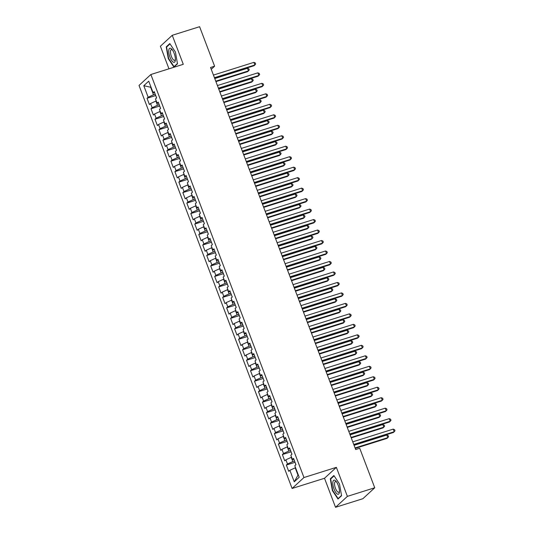 <?xml version="1.0" encoding="UTF-8"?>
<svg xmlns="http://www.w3.org/2000/svg" width="534" height="534" viewBox="0 0 534 534"><rect width="100%" height="100%" fill="white"/><g stroke="black" fill="none" stroke-linecap="round" stroke-linejoin="round"><path stroke-width="0.8" d="M335.539 507.3L347.394 496.366L336.367 467.343L324.512 478.27L335.539 507.3L362.88 498.703L374.741 487.769L359.729 448.266L355.677 449.541L210.55 67.478L214.601 66.203L199.596 26.7L172.248 35.297L160.394 46.231L168.971 68.819M324.512 478.27L292.105 488.463L139.014 85.44L150.868 74.513L303.959 477.529L292.105 488.463M151.069 87.336L143.786 85.707L148.165 97.235L147.03 98.283L149.413 104.571L150.555 103.523L152.143 107.714L151.009 108.762L153.398 115.05L154.533 114.002L156.128 118.194L154.987 119.242L157.376 125.53L158.511 124.482L160.107 128.674L158.972 129.722L161.355 136.01L162.496 134.962L164.085 139.154L162.95 140.202L165.34 146.49L166.475 145.442L168.07 149.633L166.928 150.681L169.318 156.969L170.459 155.921L172.048 160.113L170.913 161.161L173.296 167.449L174.438 166.394L176.026 170.586L174.892 171.641L177.281 177.922L178.416 176.874L180.011 181.066L178.87 182.114L181.26 188.402L182.401 187.354L183.99 191.546L182.855 192.594L185.238 198.882L186.379 197.834L187.968 202.026L186.833 203.074L189.223 209.361L190.358 208.313L191.953 212.505L190.812 213.553L193.201 219.841L194.343 218.793L195.931 222.985L194.797 224.033L197.179 230.321L198.321 229.273L199.91 233.465L198.775 234.513L201.164 240.801L202.299 239.753L203.895 243.945L202.753 244.993L205.143 251.28L206.284 250.226L207.873 254.418L206.738 255.472L209.121 261.753L210.262 260.705L211.851 264.897L210.716 265.945L213.106 272.233L214.241 271.185L215.836 275.377L214.695 276.425L217.084 282.713L218.226 281.665L219.814 285.857L218.68 286.905L221.063 293.193L222.204 292.145L223.793 296.337L222.658 297.385L225.048 303.672L226.182 302.624L227.778 306.816L226.636 307.864L229.026 314.152L230.167 313.104L231.756 317.296L230.621 318.344L233.004 324.632L234.146 323.584L235.734 327.769L234.6 328.824L236.989 335.112L238.124 334.057L239.719 338.249L238.578 339.304L240.968 345.585L242.109 344.537L243.698 348.729L242.563 349.777L244.946 356.065L246.087 355.017L247.676 359.208L246.541 360.256L248.931 366.544L250.066 365.496L251.661 369.688L250.519 370.736L252.909 377.024L254.05 375.976L255.639 380.168L254.504 381.216L256.887 387.504L258.029 386.456L259.617 390.648L258.483 391.696L260.872 397.984L262.007 396.936L263.602 401.127L262.461 402.175L264.851 408.463L265.992 407.415L267.581 411.601L266.446 412.655L268.836 418.943L269.97 417.888L271.566 422.08L270.424 423.128L272.814 429.416L273.949 428.368L275.544 432.56L274.403 433.608L276.792 439.896L277.934 438.848L279.522 443.04L278.388 444.088L280.777 450.376L281.912 449.328L283.507 453.52L282.366 454.567L284.755 460.855L285.89 459.807L287.486 463.999L286.344 465.047L288.734 471.335L289.875 470.287L295.209 467.831L297.992 475.167L298.286 474.893M143.786 85.707L148.719 81.161L153.098 92.689L154.62 92.636M297.992 475.167L294.254 481.815L299.187 477.262L294.808 465.735L295.949 464.687L293.56 458.399L292.418 459.447L290.83 455.255L291.964 454.207L289.575 447.919L288.44 448.967L286.845 444.775L287.986 443.727L285.597 437.439L284.462 438.487L282.866 434.296L284.008 433.248L281.618 426.96L280.477 428.014L278.888 423.822L280.023 422.768L277.633 416.487L276.499 417.535L274.903 413.343L276.045 412.295L273.655 406.007L272.52 407.055L270.925 402.863L272.066 401.815L269.677 395.527L268.535 396.575L266.947 392.383L268.081 391.335L265.692 385.047L264.557 386.095L262.962 381.903L264.103 380.855L261.713 374.568L260.579 375.616L258.983 371.424L260.125 370.376L257.735 364.088L256.594 365.136L255.005 360.944L256.14 359.896L253.75 353.608L252.615 354.656L251.02 350.464L252.161 349.416L249.772 343.128L248.637 344.183L247.042 339.991L248.183 338.936L245.794 332.655L244.652 333.703L243.063 329.511L244.198 328.463L241.809 322.176L240.674 323.224L239.078 319.032L240.22 317.984L237.83 311.696L236.696 312.744L235.1 308.552L236.242 307.504L233.852 301.216L232.711 302.264L231.122 298.072L232.257 297.024L229.867 290.736L228.732 291.784L227.137 287.592L228.278 286.544L225.889 280.257L224.754 281.305L223.159 277.113L224.293 276.065L221.91 269.777L220.769 270.825L219.18 266.64L220.315 265.585L217.925 259.297L216.791 260.352L215.195 256.16L216.337 255.105L213.947 248.824L212.812 249.872L211.217 245.68L212.352 244.632L209.969 238.344L208.827 239.392L207.239 235.2L208.373 234.152L205.984 227.864L204.849 228.912L203.254 224.721L204.395 223.673L202.006 217.385L200.871 218.433L199.275 214.241L200.41 213.193L198.027 206.905L196.886 207.953L195.297 203.761L196.432 202.713L194.042 196.425L192.907 197.473L191.312 193.281L192.454 192.233L190.064 185.945L188.929 186.993L187.334 182.808L188.469 181.754L186.086 175.466L184.944 176.52L183.356 172.328L184.49 171.281L182.101 164.993L180.966 166.041L179.371 161.849L180.512 160.801L178.122 154.513L176.988 155.561L175.392 151.369L176.527 150.321L174.144 144.033L173.003 145.081L171.414 140.889L172.549 139.841L170.159 133.553L169.024 134.601L167.429 130.409L168.57 129.362L166.181 123.074L165.039 124.122L163.451 119.93L164.585 118.882L162.202 112.594L161.061 113.642L159.472 109.45L160.607 108.402L158.218 102.114L157.083 103.162L155.487 98.977L156.629 97.922L154.239 91.634L153.098 92.689M294.254 481.815L289.875 470.287M294.548 461.002L292.819 461.543L291.224 457.351L291.584 457.238M287.486 463.999L292.819 461.543M285.89 459.807L291.224 457.351M290.563 450.522L288.834 451.063L287.245 446.871L287.599 446.758M283.507 453.52L288.834 451.063M281.912 449.328L287.245 446.871M292.418 459.447L293.94 459.4M286.584 440.043L284.856 440.583L283.267 436.391L283.621 436.285M279.522 443.04L284.856 440.583M277.934 438.848L283.267 436.391M288.44 448.967L289.955 448.92M282.606 429.563L280.877 430.104L279.282 425.912L279.642 425.805M275.544 432.56L280.877 430.104M273.949 428.368L279.282 425.912M284.462 438.487L285.977 438.441M278.621 419.083L276.892 419.631L275.304 415.439L275.657 415.325M271.566 422.08L276.892 419.631M269.97 417.888L275.304 415.439M280.477 428.014L281.999 427.961M274.643 408.603L272.914 409.151L271.325 404.959L271.679 404.845M267.581 411.601L272.914 409.151M265.992 407.415L271.325 404.959M276.499 417.535L278.014 417.481M270.665 398.124L268.936 398.671L267.34 394.479L267.701 394.366M263.602 401.127L268.936 398.671M262.007 396.936L267.34 394.479M272.52 407.055L274.035 407.001M266.68 387.644L264.951 388.191L263.362 383.999L263.716 383.886M259.617 390.648L264.951 388.191M258.029 386.456L263.362 383.999M268.535 396.575L270.057 396.522M262.701 377.171L260.972 377.712L259.384 373.52L259.738 373.406M255.639 380.168L260.972 377.712M254.05 375.976L259.384 373.52M264.557 386.095L266.072 386.049M258.723 366.691L256.994 367.232L255.399 363.04L255.759 362.926M251.661 369.688L256.994 367.232M250.066 365.496L255.399 363.04M260.579 375.616L262.094 375.569M254.738 356.211L253.009 356.752L251.421 352.56L251.774 352.453M247.676 359.208L253.009 356.752M246.087 355.017L251.421 352.56M256.594 365.136L258.116 365.089M250.76 345.732L249.031 346.272L247.442 342.08L247.796 341.974M243.698 348.729L249.031 346.272M242.109 344.537L247.442 342.08M252.615 354.656L254.131 354.609M246.781 335.252L245.053 335.799L243.457 331.607L243.818 331.494M239.719 338.249L245.053 335.799M238.124 334.057L243.457 331.607M248.637 344.183L250.152 344.13M242.796 324.772L241.068 325.319L239.479 321.128L239.833 321.014M235.734 327.769L241.068 325.319M234.146 323.584L239.479 321.128M244.652 333.703L246.174 333.65M238.818 314.292L237.089 314.84L235.501 310.648L235.854 310.534M231.756 317.296L237.089 314.84M230.167 313.104L235.501 310.648M240.674 323.224L242.189 323.17M234.84 303.813L233.111 304.36L231.516 300.168L231.876 300.055M227.778 306.816L233.111 304.36M226.182 302.624L231.516 300.168M236.696 312.744L238.211 312.69M230.855 293.34L229.126 293.88L227.537 289.688L227.891 289.575M223.793 296.337L229.126 293.88M222.204 292.145L227.537 289.688M232.711 302.264L234.232 302.217M226.877 282.86L225.148 283.4L223.559 279.209L223.913 279.095M219.814 285.857L225.148 283.4M218.226 281.665L223.559 279.209M228.732 291.784L230.247 291.738M222.898 272.38L221.169 272.921L219.574 268.729L219.935 268.622M215.836 275.377L221.169 272.921M214.241 271.185L219.574 268.729M224.754 281.305L226.269 281.258M218.913 261.9L217.184 262.441L215.596 258.249L215.95 258.142M211.851 264.897L217.184 262.441M210.262 260.705L215.596 258.249M220.769 270.825L222.291 270.778M214.935 251.421L213.206 251.968L211.611 247.776L211.971 247.663M207.873 254.418L213.206 251.968M206.284 250.226L211.611 247.776M216.791 260.352L218.306 260.298M210.957 240.941L209.228 241.488L207.633 237.296L207.993 237.183M203.895 243.945L209.228 241.488M202.299 239.753L207.633 237.296M212.812 249.872L214.328 249.819M206.972 230.461L205.243 231.008L203.654 226.816L204.008 226.703M199.91 233.465L205.243 231.008M198.321 229.273L203.654 226.816M208.827 239.392L210.349 239.339M202.993 219.988L201.265 220.529L199.669 216.337L200.03 216.223M195.931 222.985L201.265 220.529M194.343 218.793L199.669 216.337M204.849 228.912L206.364 228.859M199.015 209.508L197.286 210.049L195.691 205.857L196.051 205.744M191.953 212.505L197.286 210.049M190.358 208.313L195.691 205.857M200.871 218.433L202.386 218.386M195.03 199.028L193.301 199.569L191.713 195.377L192.066 195.264M187.968 202.026L193.301 199.569M186.379 197.834L191.713 195.377M196.886 207.953L198.401 207.906M191.052 188.549L189.323 189.089L187.728 184.898L188.088 184.791M183.99 191.546L189.323 189.089M182.401 187.354L187.728 184.898M192.907 197.473L194.423 197.426M187.074 178.069L185.345 178.61L183.749 174.418L184.103 174.311M180.011 181.066L185.345 178.61M178.416 176.874L183.749 174.418M188.929 186.993L190.444 186.947M183.089 167.589L181.36 168.137L179.771 163.945L180.125 163.831M176.026 170.586L181.36 168.137M174.438 166.394L179.771 163.945M184.944 176.52L186.459 176.467M179.11 157.109L177.381 157.657L175.786 153.465L176.147 153.351M172.048 160.113L177.381 157.657M170.459 155.921L175.786 153.465M180.966 166.041L182.481 165.987M175.132 146.63L173.403 147.177L171.808 142.985L172.162 142.872M168.07 149.633L173.403 147.177M166.475 145.442L171.808 142.985M176.988 155.561L178.503 155.507M171.147 136.157L169.418 136.697L167.83 132.505L168.183 132.392M164.085 139.154L169.418 136.697M162.496 134.962L167.83 132.505M173.003 145.081L174.518 145.028M167.169 125.677L165.44 126.218L163.845 122.026L164.205 121.912M160.107 128.674L165.44 126.218M158.511 124.482L163.845 122.026M169.024 134.601L170.54 134.555M163.19 115.197L161.462 115.738L159.866 111.546L160.22 111.432M156.128 118.194L161.462 115.738M154.533 114.002L159.866 111.546M165.039 124.122L166.561 124.075M159.205 104.717L157.477 105.258L155.888 101.066L156.242 100.959M152.143 107.714L157.477 105.258M150.555 103.523L155.888 101.066M161.061 113.642L162.576 113.595M155.227 94.238L153.498 94.778L150.715 87.449L151.009 87.175M148.165 97.235L153.498 94.778M157.083 103.162L158.598 103.115M347.394 496.366L374.741 487.769M150.868 74.513L183.275 64.32L172.248 35.297M336.367 467.343L303.959 477.529M211.244 69.3L214.601 66.203M295.562 467.717L295.209 467.831M177.482 63.793L175.426 52.038L169.799 43.568L166.228 46.865L168.283 58.62L173.91 67.084L177.482 63.793M333.877 475.507L330.306 478.804L332.362 490.559L337.989 499.03L341.56 495.732L339.504 483.978L333.877 475.507M147.03 98.283L155.728 95.553M151.009 108.762L159.706 106.032M154.987 119.242L163.684 116.512M158.972 129.722L167.669 126.985M162.95 140.202L171.648 137.465M166.928 150.681L175.626 147.945M170.913 161.161L179.611 158.424M174.892 171.641L183.589 168.904M178.87 182.114L187.567 179.384M182.855 192.594L191.552 189.864M186.833 203.074L195.531 200.337M190.812 213.553L199.509 210.817M194.797 224.033L203.494 221.296M198.775 234.513L207.472 231.776M202.753 244.993L211.451 242.256M206.738 255.472L215.436 252.736M210.716 265.945L219.414 263.215M214.695 276.425L223.392 273.695M218.68 286.905L227.377 284.168M222.658 297.385L231.356 294.648M226.636 307.864L235.334 305.128M230.621 318.344L239.319 315.607M234.6 328.824L243.297 326.087M238.578 339.304L247.275 336.567M242.563 349.777L251.26 347.047M246.541 360.256L255.239 357.526M250.519 370.736L259.217 367.999M254.504 381.216L263.202 378.479M258.483 391.696L267.18 388.959M262.461 402.175L271.159 399.439M266.446 412.655L275.143 409.918M270.424 423.128L279.122 420.398M274.403 433.608L283.1 430.878M278.388 444.088L287.085 441.358M282.366 454.567L291.063 451.831M286.344 465.047L295.042 462.31M168.631 58.513L168.283 58.62M167.129 46.578L166.228 46.865M331.207 478.517L330.306 478.804M332.709 490.452L332.362 490.559M214.595 78.138L254.091 65.715L254.892 64.981L214.434 77.697M253.897 62.358L255.272 62.952L255.666 64L254.892 64.981L253.897 62.358L213.44 75.08M156.088 96.507L156.549 97.996M215.916 81.615L247.683 71.629L248.484 70.888L247.489 68.272L214.755 78.558M215.756 81.181L248.484 70.888L249.258 69.914L248.864 68.866L247.489 68.272M218.58 88.611L258.069 76.195L258.87 75.461L218.413 88.177M257.875 72.838L259.25 73.432L259.651 74.48L258.87 75.461L257.875 72.838L217.418 85.56M222.558 99.09L262.054 86.675L262.855 85.941L222.391 98.657M261.86 83.317L263.235 83.911L263.629 84.959L262.855 85.941L261.86 83.317L221.396 96.04M160.066 106.98L160.527 108.475M219.901 92.095L251.661 82.109L252.462 81.368L251.467 78.745L218.74 89.038M219.734 91.654L252.462 81.368L253.236 80.387L252.842 79.339L251.467 78.745M164.051 117.46L164.505 118.955M223.879 102.568L255.639 92.582L256.44 91.848L255.446 89.225L222.718 99.518M223.713 102.134L256.44 91.848L257.221 90.867L256.821 89.819L255.446 89.225M175.339 60.202A7.376 2.597 -107.5 0 0 175.352 60.088A7.376 2.597 -107.5 0 0 171.995 49.422A7.376 2.597 -107.5 0 0 168.777 50.323A7.376 2.597 -107.5 0 0 171.547 60.335A7.376 2.597 -107.5 0 0 175.339 60.202M172.502 50.096A5.58 1.969 -107.5 0 0 171.307 49.649A5.58 1.969 -107.5 0 0 170.493 51.237A5.58 1.969 -107.5 0 0 171.774 57.325A5.58 1.969 -107.5 0 0 174.651 60.302A5.58 1.969 -107.5 0 0 175.379 59.247M177.435 63.533L174.051 66.657L168.597 58.453L166.601 47.059L170.026 43.908M174.545 66.503L174.051 66.657M339.417 492.141A7.376 2.597 -107.5 0 0 339.43 492.028A7.376 2.597 -107.5 0 0 336.073 481.368A7.376 2.597 -107.5 0 0 332.856 482.269A7.376 2.597 -107.5 0 0 335.626 492.275A7.376 2.597 -107.5 0 0 339.417 492.141M336.58 482.035A5.58 1.969 -107.5 0 0 335.385 481.588A5.58 1.969 -107.5 0 0 334.571 483.177A5.58 1.969 -107.5 0 0 335.859 489.264A5.58 1.969 -107.5 0 0 338.73 492.241A5.58 1.969 -107.5 0 0 339.457 491.193M341.513 495.472L338.129 498.596L332.675 490.392L330.686 479.005L334.104 475.847M338.623 498.442L338.129 498.596M226.536 109.57L266.032 97.155L266.833 96.414L226.376 109.136M265.839 93.797L267.214 94.391L267.607 95.439L266.833 96.414L265.839 93.797L225.381 106.52M230.521 120.05L270.01 107.634L270.811 106.893L230.354 119.616M269.817 104.277L271.192 104.871L271.592 105.919L270.811 106.893L269.817 104.277L229.36 116.993M168.03 127.94L168.49 129.435M227.858 113.048L259.624 103.062L260.425 102.328L259.431 99.704L226.696 109.997M227.698 112.614L260.425 102.328L261.199 101.347L260.806 100.299L259.431 99.704M172.008 138.419L172.469 139.915M231.843 123.528L263.602 113.542L264.403 112.807L263.409 110.184L230.681 120.477M231.676 123.094L264.403 112.807L265.178 111.826L264.784 110.778L263.409 110.184M234.499 130.53L273.995 118.114L274.796 117.373L234.333 130.096M273.802 114.757L275.177 115.351L275.571 116.399L274.796 117.373L273.802 114.757L233.338 127.472M175.993 148.899L176.447 150.394M235.821 134.007L267.581 124.022L268.382 123.281L267.387 120.664L234.66 130.95M235.654 133.573L268.382 123.281L269.163 122.306L268.762 121.258L267.387 120.664M238.478 141.009L277.974 128.594L278.775 127.853L238.318 140.576M277.78 125.236L279.155 125.824L279.556 126.872L278.775 127.853L277.78 125.236L237.323 137.952M179.971 159.379L180.432 160.874M239.799 144.487L271.566 134.501L272.367 133.76L271.372 131.144L238.645 141.43M239.639 144.053L272.367 133.76L273.141 132.786L272.747 131.738L271.372 131.144M242.463 151.489L281.952 139.074L282.753 138.333L242.296 151.049M281.758 135.709L283.133 136.303L283.534 137.351L282.753 138.333L281.758 135.709L241.301 148.432M183.95 169.859L184.41 171.354M243.784 154.967L275.544 144.981L276.345 144.24L275.35 141.623L242.623 151.91M243.617 154.533L276.345 144.24L277.126 143.266L276.725 142.218L275.35 141.623M246.441 161.962L285.937 149.547L286.738 148.812L246.274 161.528M285.743 146.189L287.118 146.783L287.512 147.831L286.738 148.812L285.743 146.189L245.28 158.912M187.935 180.338L188.389 181.827M247.763 165.447L279.522 155.461L280.323 154.72L279.329 152.103L246.601 162.389M247.596 165.006L280.323 154.72L281.104 153.739L280.704 152.697L279.329 152.103M250.419 172.442L289.915 160.026L290.716 159.292L250.259 172.008M289.722 156.669L291.097 157.263L291.497 158.311L290.716 159.292L289.722 156.669L249.265 169.391M191.913 190.812L192.373 192.307M251.741 175.926L283.507 165.94L284.308 165.2L283.314 162.576L250.586 172.869M251.581 175.486L284.308 165.2L285.083 164.218L284.689 163.17L283.314 162.576M254.404 182.922L293.894 170.506L294.695 169.765L254.237 182.488M293.7 167.149L295.075 167.743L295.476 168.791L294.695 169.765L293.7 167.149L253.243 179.871M195.891 201.291L196.352 202.786M255.726 186.399L287.486 176.414L288.287 175.679L287.292 173.056L254.564 183.349M255.559 185.966L288.287 175.679L289.068 174.698L288.667 173.65L287.292 173.056M258.383 193.401L297.879 180.986L298.68 180.245L258.216 192.968M297.685 177.628L299.06 178.222L299.454 179.27L298.68 180.245L297.685 177.628L257.221 190.344M199.876 211.771L200.33 213.266M259.704 196.879L291.464 186.893L292.265 186.159L291.27 183.536L258.543 193.829M259.537 196.445L292.265 186.159L293.046 185.178L292.645 184.13L291.27 183.536M262.361 203.881L301.857 191.466L302.658 190.725L262.201 203.447M301.663 188.108L303.038 188.702L303.439 189.75L302.658 190.725L301.663 188.108L261.206 200.824M203.854 222.251L204.315 223.746M263.683 207.359L295.449 197.373L296.25 196.639L295.255 194.016L262.528 204.308M263.522 206.925L296.25 196.639L297.024 195.658L296.63 194.61L295.255 194.016M266.346 214.361L305.835 201.945L306.636 201.205L266.179 213.927M305.642 198.588L307.017 199.182L307.417 200.23L306.636 201.205L305.642 198.588L265.184 211.304M207.833 232.731L208.293 234.226M267.668 217.839L299.427 207.853L300.228 207.112L299.234 204.495L266.506 214.781M267.501 217.405L300.228 207.112L301.009 206.137L300.609 205.089L299.234 204.495M270.324 224.841L309.82 212.425L310.621 211.684L270.157 224.407M309.627 209.068L311.002 209.655L311.395 210.703L310.621 211.684L309.627 209.068L269.163 221.784M211.818 243.21L212.272 244.706M271.646 228.318L303.405 218.333L304.206 217.592L303.212 214.975L270.484 225.261M271.479 227.884L304.206 217.592L304.987 216.617L304.587 215.569L303.212 214.975M274.302 235.32L313.798 222.905L314.599 222.164L274.142 234.88M313.605 219.541L314.98 220.135L315.38 221.183L314.599 222.164L313.605 219.541L273.148 232.263M215.796 253.69L216.257 255.185M275.624 238.798L307.39 228.812L308.191 228.071L307.197 225.455L274.469 235.741M275.464 238.364L308.191 228.071L308.966 227.097L308.572 226.049L307.197 225.455M278.287 245.794L317.777 233.378L318.578 232.644L278.121 245.36M317.583 230.02L318.958 230.615L319.359 231.663L318.578 232.644L317.583 230.02L277.126 242.743M219.774 264.17L220.235 265.658M279.609 249.278L311.369 239.292L312.17 238.551L311.175 235.935L278.448 246.221M279.442 248.837L312.17 238.551L312.951 237.57L312.55 236.522L311.175 235.935M282.266 256.273L321.762 243.858L322.563 243.124L282.099 255.839M321.568 240.5L322.943 241.094L323.337 242.142L322.563 243.124L321.568 240.5L281.104 253.223M223.759 274.643L224.213 276.138M283.587 259.751L315.347 249.772L316.148 249.031L315.153 246.408L282.426 256.7M283.421 259.317L316.148 249.031L316.929 248.05L316.529 247.002L315.153 246.408M286.244 266.753L325.74 254.338L326.541 253.597L286.084 266.319M325.546 250.98L326.921 251.574L327.322 252.622L326.541 253.597L325.546 250.98L285.089 263.703M227.738 285.123L228.198 286.618M287.566 270.231L319.332 260.245L320.133 259.511L319.138 256.887L286.411 267.18M287.405 269.797L320.133 259.511L320.907 258.529L320.513 257.481L319.138 256.887M290.229 277.233L329.718 264.817L330.519 264.076L290.062 276.799M329.525 261.46L330.9 262.054L331.3 263.102L330.519 264.076L329.525 261.46L289.068 274.176M231.716 295.602L232.177 297.098M291.551 280.71L323.31 270.725L324.111 269.99L323.117 267.367L290.389 277.66M291.384 280.277L324.111 269.99L324.892 269.009L324.492 267.961L323.117 267.367M294.207 287.713L333.703 275.297L334.504 274.556L294.04 287.279M333.51 271.939L334.885 272.534L335.279 273.582L334.504 274.556L333.51 271.939L293.046 284.655M235.701 306.082L236.155 307.577M295.529 291.19L327.289 281.204L328.09 280.47L327.095 277.847L294.368 288.133M295.362 290.756L328.09 280.47L328.871 279.489L328.47 278.441L327.095 277.847M298.186 298.192L337.682 285.777L338.483 285.036L298.025 297.758M337.488 282.419L338.863 283.013L339.264 284.061L338.483 285.036L337.488 282.419L297.031 295.135M239.679 316.562L240.14 318.057M299.507 301.67L331.274 291.684L332.075 290.943L331.08 288.327L298.352 298.613M299.347 301.236L332.075 290.943L332.849 289.969L332.455 288.921L331.08 288.327M302.171 308.672L341.66 296.257L342.461 295.516L302.004 308.238M341.466 292.892L342.841 293.486L343.242 294.534L342.461 295.516L341.466 292.892L301.009 305.615M243.658 327.042L244.118 328.537M303.492 312.15L335.252 302.164L336.053 301.423L335.058 298.806L302.331 309.093M303.325 311.716L336.053 301.423L336.834 300.448L336.433 299.4L335.058 298.806M306.149 319.152L345.645 306.73L346.446 305.995L305.982 318.711M345.451 303.372L346.826 303.966L347.22 305.014L346.446 305.995L345.451 303.372L304.987 316.095M310.127 329.625L349.623 317.209L350.424 316.475L309.967 329.191M349.43 313.852L350.805 314.446L351.205 315.494L350.424 316.475L349.43 313.852L308.972 326.574M314.112 340.105L353.601 327.689L354.402 326.955L313.945 339.671M353.408 324.332L354.783 324.926L355.183 325.974L354.402 326.955L353.408 324.332L312.951 337.054M318.09 350.584L357.586 338.169L358.387 337.428L317.924 350.15M357.393 334.811L358.768 335.405L359.162 336.453L358.387 337.428L357.393 334.811L316.929 347.534M322.069 361.064L361.565 348.649L362.366 347.908L321.909 360.63M361.371 345.291L362.746 345.885L363.147 346.933L362.366 347.908L361.371 345.291L320.914 358.007M326.054 371.544L365.543 359.128L366.344 358.387L325.887 371.11M365.349 355.771L366.724 356.365L367.125 357.413L366.344 358.387L365.349 355.771L324.892 368.487M330.032 382.024L369.528 369.608L370.329 368.867L329.865 381.59M369.334 366.251L370.709 366.845L371.103 367.893L370.329 368.867L369.334 366.251L328.871 378.966M247.642 337.521L248.096 339.017M307.471 322.629L339.23 312.644L340.031 311.903L339.037 309.286L306.309 319.572M307.304 322.196L340.031 311.903L340.812 310.928L340.412 309.88L339.037 309.286M251.621 348.001L252.081 349.49M311.449 333.109L343.215 323.123L344.016 322.382L343.022 319.766L310.294 330.052M311.289 332.669L344.016 322.382L344.79 321.401L344.397 320.353L343.022 319.766M255.599 358.474L256.06 359.969M315.434 343.582L347.193 333.603L347.994 332.862L347 330.239L314.272 340.532M315.267 343.148L347.994 332.862L348.775 331.881L348.375 330.833L347 330.239M259.584 368.954L260.045 370.449M319.412 354.062L351.172 344.076L351.973 343.342L350.978 340.719L318.251 351.012M319.245 353.628L351.973 343.342L352.754 342.361L352.353 341.313L350.978 340.719M263.562 379.434L264.023 380.929M323.39 364.542L355.157 354.556L355.958 353.822L354.963 351.198L322.236 361.491M323.23 364.108L355.958 353.822L356.732 352.841L356.338 351.793L354.963 351.198M267.541 389.913L268.001 391.409M327.375 375.022L359.135 365.036L359.936 364.295L358.941 361.678L326.214 371.964M327.208 374.588L359.936 364.295L360.717 363.32L360.316 362.272L358.941 361.678M271.526 400.393L271.986 401.888M331.354 385.501L363.113 375.515L363.914 374.775L362.92 372.158L330.192 382.444M331.187 385.067L363.914 374.775L364.695 373.8L364.295 372.752L362.92 372.158M334.017 392.503L373.506 380.088L374.307 379.347L333.85 392.069M373.313 376.724L374.688 377.318L375.088 378.366L374.307 379.347L373.313 376.724L332.856 389.446M275.504 410.873L275.965 412.368M335.332 395.981L367.098 385.995L367.899 385.254L366.905 382.638L334.177 392.924M335.172 395.547L367.899 385.254L368.674 384.28L368.28 383.232L366.905 382.638M337.995 402.983L377.485 390.561L378.286 389.827L337.828 402.543M377.291 387.203L378.666 387.797L379.067 388.845L378.286 389.827L377.291 387.203L336.834 399.926M279.482 421.353L279.943 422.848M339.317 406.461L371.077 396.475L371.878 395.734L370.883 393.117L338.156 403.404M339.15 406.027L371.878 395.734L372.659 394.76L372.258 393.712L370.883 393.117M341.974 413.456L381.47 401.041L382.271 400.306L341.807 413.022M381.276 397.683L382.651 398.277L383.045 399.325L382.271 400.306L381.276 397.683L340.812 410.406M283.467 431.832L283.928 433.321M343.295 416.941L375.055 406.955L375.856 406.214L374.861 403.597L342.134 413.883M343.128 416.5L375.856 406.214L376.637 405.233L376.236 404.185L374.861 403.597M345.959 423.936L385.448 411.52L386.249 410.786L345.792 423.502M385.254 408.163L386.629 408.757L387.03 409.805L386.249 410.786L385.254 408.163L344.797 420.885M287.446 442.306L287.906 443.801M347.274 427.414L379.04 417.434L379.841 416.694L378.846 414.07L346.119 424.363M347.113 426.98L379.841 416.694L380.615 415.712L380.221 414.664L378.846 414.07M349.937 434.416L389.426 422L390.234 421.259L349.77 433.982M389.233 418.643L390.608 419.237L391.008 420.285L390.234 421.259L389.233 418.643L348.775 431.365M291.424 452.785L291.884 454.28M351.259 437.893L383.018 427.908L383.819 427.173L382.825 424.55L350.097 434.843M351.092 437.459L383.819 427.173L384.6 426.192L384.2 425.144L382.825 424.55M353.915 444.895L393.411 432.48L394.212 431.739L353.748 444.462M393.218 429.122L394.593 429.716L394.986 430.764L394.212 431.739L393.218 429.122L352.754 441.838M295.409 463.265L295.869 464.76M355.237 448.373L386.996 438.387L387.804 437.653L386.803 435.03L354.075 445.323M355.07 447.939L387.804 437.653L388.578 436.672L388.178 435.624L386.803 435.03"/></g></svg>
